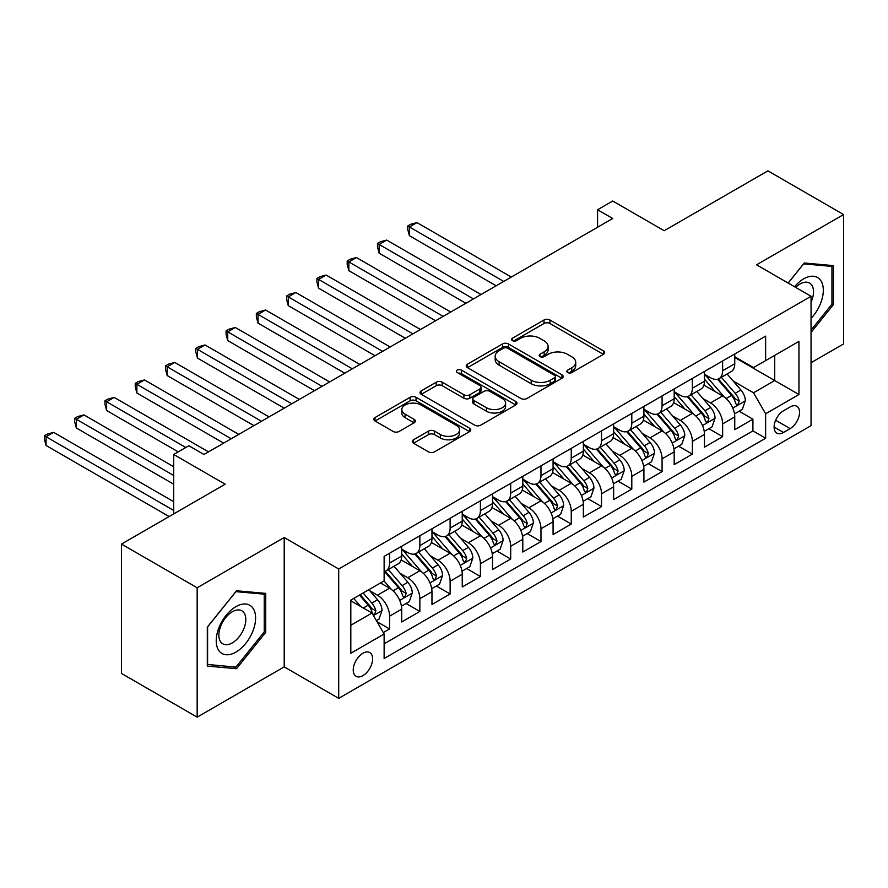 <?xml version="1.0" encoding="UTF-8"?>
<svg xmlns="http://www.w3.org/2000/svg" width="888" height="888" viewBox="0 0 888 888"><rect width="100%" height="100%" fill="white"/><g stroke="black" fill="none" stroke-linecap="round" stroke-linejoin="round"><path stroke-width="1.33" d="M567.698 372.549A2.942 1.698 0 0 0 571.861 372.549L603.44 354.323A4.207 2.431 0 0 0 604.661 352.603A4.207 2.431 0 0 0 603.44 350.893L549.938 320.002A4.207 2.431 0 0 0 544 320.002L512.42 338.239A2.942 1.698 0 0 0 511.555 339.438A2.942 1.698 0 0 0 512.42 340.637A2.942 1.698 0 0 0 516.583 340.637L520.668 338.273A13.453 7.77 0 0 1 539.682 338.273L544.144 340.848A13.453 7.77 0 0 1 548.085 346.342A13.453 7.77 0 0 1 544.144 351.837L540.059 354.19A2.942 1.698 0 0 0 539.194 355.389A2.942 1.698 0 0 0 540.059 356.599A2.942 1.698 0 0 0 544.222 356.599L548.307 354.234A13.453 7.77 0 0 1 567.321 354.234L571.783 356.81A13.453 7.77 0 0 1 575.724 362.304A13.453 7.77 0 0 1 571.783 367.787L567.698 370.152A2.942 1.698 0 0 0 566.833 371.351A2.942 1.698 0 0 0 567.698 372.549L567.698 370.152M362.926 675.624A13.697 7.914 120 0 0 371.883 663.547A13.697 7.914 120 0 0 369.785 652.569A13.697 7.914 120 0 0 362.926 653.246A13.697 7.914 120 0 0 353.979 665.323A13.697 7.914 120 0 0 356.077 676.301A13.697 7.914 120 0 0 362.926 675.624M413.519 439.771A4.207 2.431 0 0 0 412.287 441.491A4.207 2.431 0 0 0 413.519 443.201L428.527 451.87A4.207 2.431 0 0 0 434.476 451.87L469.541 431.624A4.207 2.431 0 0 0 470.773 429.903A4.207 2.431 0 0 0 469.541 428.194L416.05 397.302A4.207 2.431 0 0 0 410.101 397.302L375.036 417.549A4.207 2.431 0 0 0 373.804 419.269A4.207 2.431 0 0 0 375.036 420.979L393.162 431.446A4.207 2.431 0 0 0 399.112 431.446L414.119 422.788A4.207 2.431 0 0 0 415.351 421.067A4.207 2.431 0 0 0 414.119 419.358L405.128 414.163A11.244 6.494 0 0 1 401.831 409.568A11.244 6.494 0 0 1 408.78 403.574A11.244 6.494 0 0 1 421.023 404.984L456.243 425.319A11.244 6.494 0 0 1 459.54 429.903A11.244 6.494 0 0 1 452.603 435.908A11.244 6.494 0 0 1 440.348 434.498L434.476 431.102A4.207 2.431 0 0 0 428.527 431.102L413.519 439.771L413.519 443.201M811.055 362.715L843.6 343.922L843.6 214.563L767.909 170.851L664.202 230.725L612.731 201.01L597.591 209.757L612.731 218.492L203.963 454.49L188.833 445.743L173.693 454.49L173.693 513.919M197.158 587.778L197.158 717.149L284.204 666.888L284.204 537.518L197.158 587.778L121.456 544.078L225.164 484.204L173.693 454.49M284.204 537.518L338.705 568.986L811.055 296.281L811.055 425.641L338.705 698.356L338.705 568.986M843.6 214.563L756.554 264.813L811.055 296.281M520.956 398.501A4.207 2.431 0 0 0 526.906 398.501L561.971 378.255A4.207 2.431 0 0 0 563.203 376.545A4.207 2.431 0 0 0 561.971 374.825L508.48 343.945A4.207 2.431 0 0 0 502.53 343.945L467.465 364.191A4.207 2.431 0 0 0 466.233 365.9A4.207 2.431 0 0 0 467.465 367.621L520.956 398.501M458.386 373.193A2.942 1.698 0 0 1 461.372 373.604L461.372 370.107L515.762 401.509A4.207 2.431 0 0 1 516.994 403.219A4.207 2.431 0 0 1 515.762 404.939L480.686 425.186A4.207 2.431 0 0 1 474.747 425.186L421.245 394.305L421.245 390.864A4.207 2.431 0 0 0 420.024 392.585A4.207 2.431 0 0 0 421.245 394.305M421.245 390.864L436.263 382.206A4.207 2.431 0 0 1 442.202 382.206L463.902 394.727A4.207 2.431 0 0 0 469.841 394.727L479.798 388.977A4.207 2.431 0 0 0 481.03 387.268A4.207 2.431 0 0 0 479.798 385.547L457.209 372.505A2.942 1.698 0 0 1 456.354 371.306A2.942 1.698 0 0 1 458.164 369.741A2.942 1.698 0 0 1 461.372 370.107M197.158 717.149L121.456 673.437L121.456 544.078M383.294 632.578L389.577 628.948L377.012 621.7M369.863 590.82L377.467 595.215A17.127 9.89 60 0 1 389.577 616.194L401.687 609.201L401.687 621.955L419.858 611.466L406.071 603.518M400.144 573.337L407.736 577.733A17.127 9.89 60 0 1 419.858 598.712L431.968 591.719L431.968 604.473L450.127 593.983L436.352 586.036M430.414 555.866L438.017 560.25A17.127 9.89 60 0 1 450.127 581.229L462.237 574.236L462.237 587.001L480.408 576.512L466.633 568.553M460.694 538.383L468.298 542.768A17.127 9.89 60 0 1 480.408 563.747L492.518 556.754L492.518 569.519L510.689 559.029L496.914 551.071M490.975 520.901L498.579 525.285A17.127 9.89 60 0 1 510.689 546.264L522.799 539.271L522.799 552.036L540.97 541.547L527.195 533.588M521.256 503.418L528.86 507.803A17.127 9.89 60 0 1 540.97 528.782L553.08 521.789L553.08 534.554L571.25 524.064L557.464 516.106M551.537 485.936L559.129 490.32A17.127 9.89 60 0 1 571.25 511.299L583.361 504.306L583.361 517.071L601.52 506.582L587.745 498.634M581.807 468.453L589.41 472.849A17.127 9.89 60 0 1 601.52 493.817L613.63 486.824L613.63 499.589L631.801 489.099L618.026 481.152M612.087 450.971L619.691 455.366A17.127 9.89 60 0 1 631.801 476.345L643.911 469.352L643.911 482.106L662.082 471.617L648.307 463.669M642.368 433.488L649.972 437.884A17.127 9.89 60 0 1 662.082 458.863L674.192 451.87L674.192 464.624L692.363 454.134L678.587 446.187M672.649 416.017L680.252 420.401A17.127 9.89 60 0 1 692.363 441.38L704.473 434.387L704.473 447.152L722.632 436.663L722.632 423.898A17.127 9.89 -120 0 0 710.522 402.919L702.919 398.534M708.857 428.704L722.632 436.663M401.687 609.201A17.127 9.89 -120 0 0 389.577 588.222L380.486 582.972M431.968 591.719A17.127 9.89 -120 0 0 419.858 570.74L401.132 559.928M462.237 574.236A17.127 9.89 -120 0 0 450.127 553.257L431.401 542.446M492.518 556.754A17.127 9.89 -120 0 0 480.408 535.775L461.682 524.963M522.799 539.271A17.127 9.89 -120 0 0 510.689 518.292L491.963 507.481M553.08 521.789A17.127 9.89 -120 0 0 540.97 500.81L522.244 489.998M583.361 504.306A17.127 9.89 -120 0 0 571.25 483.327L552.525 472.527M613.63 486.824A17.127 9.89 -120 0 0 601.52 465.856L582.794 455.045M643.911 469.352A17.127 9.89 -120 0 0 631.801 448.373L613.075 437.562M674.192 451.87A17.127 9.89 -120 0 0 662.082 430.891L643.356 420.08M704.473 434.387A17.127 9.89 -120 0 0 692.363 413.408L673.637 402.597M790.154 406.937L783.494 410.789A13.276 7.659 120 0 0 774.824 422.488A13.276 7.659 120 0 0 776.856 433.122A13.276 7.659 120 0 0 783.494 432.467L790.154 428.615A13.276 7.659 120 0 0 798.834 416.916A13.276 7.659 120 0 0 796.791 406.282A13.276 7.659 120 0 0 790.154 406.937M350.816 625.274L372.017 613.042L384.127 634.021L384.127 658.496L765.634 438.228L765.634 413.764L753.524 392.785L733.199 381.052M384.127 634.021L350.816 653.246L350.816 600.11L384.127 580.874L384.127 556.399L765.634 336.141L765.634 360.617L798.945 341.381L798.945 394.527L765.634 413.764M401.687 549.062L407.736 552.558A17.127 9.89 60 0 0 416.306 553.402L428.416 546.409A17.127 9.89 -120 0 0 431.968 538.572L431.968 528.782M431.968 531.579L438.017 535.076A17.127 9.89 60 0 0 446.586 535.93L458.696 528.937A17.127 9.89 -120 0 0 462.237 521.09L462.237 511.299M462.237 514.096L468.298 517.593A17.127 9.89 60 0 0 476.867 518.448L488.977 511.455A17.127 9.89 -120 0 0 492.518 503.607L492.518 493.817M492.518 496.614L498.579 500.111A17.127 9.89 60 0 0 507.137 500.965L519.247 493.972A17.127 9.89 -120 0 0 522.799 486.125L522.799 476.334M522.799 479.132L528.86 482.628A17.127 9.89 60 0 0 537.418 483.483L549.528 476.49A17.127 9.89 -120 0 0 553.08 468.653L553.08 458.863M553.08 461.66L559.129 465.157A17.127 9.89 60 0 0 567.698 466L579.809 459.007A17.127 9.89 -120 0 0 583.361 451.171L583.361 441.38M583.361 444.178L589.41 447.674A17.127 9.89 60 0 0 597.979 448.518L610.089 441.525A17.127 9.89 -120 0 0 613.63 433.688L613.63 423.898M613.63 426.695L619.691 430.192A17.127 9.89 60 0 0 628.26 431.035L640.37 424.042A17.127 9.89 -120 0 0 643.911 416.206L643.911 406.415M643.911 409.213L649.972 412.709A17.127 9.89 60 0 0 658.53 413.553L670.64 406.56A17.127 9.89 -120 0 0 674.192 398.723L674.192 388.933M674.192 391.73L680.252 395.227A17.127 9.89 60 0 0 688.811 396.081L700.921 389.088A17.127 9.89 -120 0 0 704.473 381.241L704.473 371.45M384.127 643.811L752.913 430.891L752.913 419.18L734.753 429.67L734.753 416.905A17.127 9.89 -120 0 0 722.632 395.926L703.918 385.115M704.473 374.248L710.522 377.744A17.127 9.89 -120 0 0 719.091 378.599A17.127 9.89 -120 0 0 722.632 370.751L722.632 360.961M719.091 378.599L731.201 371.606A17.127 9.89 -120 0 0 734.753 363.758L734.753 353.968M389.577 553.257L389.577 563.048A17.127 9.89 60 0 1 386.025 570.884A17.127 9.89 60 0 1 384.127 571.583M386.025 570.884L398.135 563.891A17.127 9.89 -120 0 0 401.687 556.055L401.687 546.264M419.858 535.775L419.858 545.565A17.127 9.89 60 0 1 416.306 553.402M450.127 518.292L450.127 528.083A17.127 9.89 60 0 1 446.586 535.93M480.408 500.81L480.408 510.6A17.127 9.89 60 0 1 476.867 518.448M510.689 483.327L510.689 493.118A17.127 9.89 60 0 1 507.137 500.965M540.97 465.856L540.97 475.635A17.127 9.89 60 0 1 537.418 483.483M571.25 448.373L571.25 458.164A17.127 9.89 60 0 1 567.698 466M601.52 430.891L601.52 440.681A17.127 9.89 60 0 1 597.979 448.518M631.801 413.408L631.801 423.199A17.127 9.89 60 0 1 628.26 431.035M662.082 395.926L662.082 405.716A17.127 9.89 60 0 1 658.53 413.553M692.363 378.443L692.363 388.234A17.127 9.89 60 0 1 688.811 396.081M692.363 441.38L692.363 454.134M662.082 458.863L662.082 471.617M631.801 476.345L631.801 489.099M601.52 493.817L601.52 506.582M571.25 511.299L571.25 524.064M540.97 528.782L540.97 541.547M510.689 546.264L510.689 559.029M480.408 563.747L480.408 576.512M450.127 581.229L450.127 593.983M419.858 598.712L419.858 611.466M389.577 616.194L389.577 628.948M372.017 613.042L350.816 600.81M753.524 392.785L774.713 380.541L774.713 355.367L798.945 341.381M734.753 357.464L798.945 394.527M734.753 356.765L753.524 367.61L765.634 360.617M284.204 666.888L338.705 698.356M597.591 209.757L597.591 227.228M739.138 411.222L752.913 419.18M752.913 430.891L765.634 438.228M811.055 332.445L833.455 304.573L833.455 265.623L804.239 263.003L788.122 283.05M207.304 666.089L236.519 668.697L265.734 632.345L265.734 593.384L236.519 590.775L207.304 627.128L207.304 666.089M831.945 303.707L833.455 304.573M264.224 631.468L265.734 632.345M233.433 666.91L236.519 668.697M568.875 372.971L571.783 371.284A13.453 7.77 0 0 0 575.724 365.801L575.724 362.304M548.085 346.342L548.085 349.839A13.453 7.77 0 0 1 544.144 355.333L541.236 357.009M603.385 354.356L549.938 323.498A4.207 2.431 0 0 0 544 323.498L513.597 341.048M561.915 378.288L508.48 347.441A4.207 2.431 0 0 0 502.53 347.441L467.521 367.654M554.545 377.744A2.942 1.698 0 0 0 555.411 376.545A2.942 1.698 0 0 0 554.545 375.335L507.592 348.229A2.942 1.698 0 0 0 503.429 348.229L499.123 350.716A13.453 7.77 0 0 0 495.182 356.21A13.453 7.77 0 0 0 499.123 361.705L531.213 380.231A13.453 7.77 0 0 0 550.238 380.231L554.545 377.744L554.545 381.241A2.942 1.698 0 0 0 555.411 380.042L555.411 376.545M495.182 356.21L495.182 359.707A13.453 7.77 0 0 0 499.123 365.19L499.123 361.705M554.545 381.241L550.238 383.727A13.453 7.77 0 0 1 531.213 383.727L499.123 365.19M421.301 394.339L436.263 385.703L436.263 382.206M481.03 387.268L481.03 390.764A4.207 2.431 0 0 1 479.798 392.474L469.841 398.224A4.207 2.431 0 0 1 463.902 398.224L442.202 385.703A4.207 2.431 0 0 0 436.263 385.703M461.372 373.604L515.706 404.972M486.413 407.725A11.244 6.494 0 0 0 498.668 409.135A11.244 6.494 0 0 0 505.605 403.141A11.244 6.494 0 0 0 502.308 398.546L489.899 391.386A4.207 2.431 0 0 0 483.96 391.386L474.003 397.136A4.207 2.431 0 0 0 472.771 398.845A4.207 2.431 0 0 0 474.003 400.566L486.413 407.725L486.413 411.222A11.244 6.494 0 0 0 498.668 412.631A11.244 6.494 0 0 0 505.605 406.637L505.605 403.141M472.771 398.845L472.771 402.342A4.207 2.431 0 0 0 474.003 404.062L474.003 400.566M486.413 411.222L474.003 404.062M459.54 429.903L459.54 433.4A11.244 6.494 0 0 1 452.603 439.394A11.244 6.494 0 0 1 440.348 437.995L434.476 434.598A4.207 2.431 0 0 0 428.527 434.598L413.575 443.234M401.831 409.568L401.831 413.064A11.244 6.494 0 0 0 405.128 417.66L405.128 414.163M414.063 422.821L405.128 417.66M469.486 431.657L416.05 400.799A4.207 2.431 0 0 0 410.101 400.799L375.091 421.012M734.498 413.908L742.324 409.39L745.343 400.643A11.344 6.549 -120 0 0 740.925 389.987L727.094 373.97M724.319 397.036L707.914 378.044A32.756 18.914 -120 0 0 704.473 374.436M715.317 391.708L706.149 381.074A27.195 15.695 -120 0 0 704.473 379.254M511.288 277.056L416.971 222.599L409.412 226.973L409.412 235.709L496.159 285.792M717.548 379.209L731.546 395.415A11.344 6.549 60 0 1 735.586 403.23L736.407 404.573L737.939 404.362L739.216 401.132A11.344 6.549 -120 0 0 735.175 393.317L721.345 377.3M718.37 378.943L733.41 396.359A5.783 3.341 60 0 1 734.864 398.612L739.216 401.132M409.412 235.709L407.736 229.504L407.736 226.007L503.718 281.429M407.736 226.007L410.767 224.264L416.971 222.599M811.055 318.381A27.828 16.073 120 0 0 822.943 286.103A27.828 16.073 120 0 0 803.629 278.888A27.828 16.073 120 0 0 794.516 286.735M811.055 302.175A19.059 11 120 0 0 809.579 283.05A19.059 11 120 0 0 800.044 283.994A19.059 11 120 0 0 795.648 287.39M788.189 283.083L803.629 263.869L831.945 266.4L831.945 304.14L811.055 330.136M830.069 265.312L831.945 266.4M252.958 630.913A27.828 16.073 120 0 0 245.754 604.029A27.828 16.073 120 0 0 218.87 627.86A27.828 16.073 120 0 0 226.074 654.745A27.828 16.073 120 0 0 252.958 630.913M244 628.36A19.059 11 120 0 0 241.858 610.811A19.059 11 120 0 0 220.657 626.273A19.059 11 120 0 0 222.799 643.822A19.059 11 120 0 0 244 628.36M207.603 664.601L207.603 626.861L235.908 591.641L264.224 594.172L264.224 631.912L235.908 667.132L207.304 664.435M262.349 593.084L264.224 594.172M704.217 431.39L712.043 426.873L715.062 418.126A11.344 6.549 -120 0 0 710.644 407.47L696.814 391.453M694.039 414.518L677.633 395.515A32.756 18.914 -120 0 0 674.192 391.919M685.048 409.19L675.868 398.557A27.195 15.695 -120 0 0 674.192 396.736M481.019 294.539L386.702 240.082L379.132 244.455L379.132 253.191L465.878 303.274M687.268 396.692L701.265 412.898A11.344 6.549 60 0 1 705.305 420.712L706.138 422.055L707.669 421.833L708.946 418.614A11.344 6.549 -120 0 0 704.894 410.8L691.064 394.783M688.089 396.425L703.13 413.83A5.783 3.341 60 0 1 704.584 416.095L708.946 418.614M379.132 253.191L377.467 246.986L377.467 243.49L473.448 298.912M377.467 243.49L380.486 241.747L386.702 240.082M673.937 448.862L681.762 444.355L684.792 435.608A11.344 6.549 -120 0 0 680.375 424.952L666.533 408.935M663.758 432.001L647.352 412.998A32.756 18.914 -120 0 0 643.911 409.401M654.767 426.662L645.587 416.039A27.195 15.695 -120 0 0 643.911 414.219M450.738 312.021L356.421 257.564L348.851 261.938L348.851 270.673L435.597 320.757M656.987 414.174L670.984 430.369A11.344 6.549 60 0 1 675.024 438.195L675.857 439.538L677.389 439.316L678.665 436.097A11.344 6.549 -120 0 0 674.614 428.271L660.783 412.254M657.808 413.908L672.849 431.313A5.783 3.341 60 0 1 674.303 433.577L678.665 436.097M348.851 270.673L347.186 264.469L347.186 260.972L443.168 316.383M347.186 260.972L350.216 259.229L356.421 257.564M643.656 466.344L651.481 461.827L654.512 453.091A11.344 6.549 -120 0 0 650.094 442.435L636.252 426.418M633.488 449.472L617.082 430.48A32.756 18.914 -120 0 0 613.63 426.884M624.486 444.144L615.306 433.522A27.195 15.695 -120 0 0 613.63 431.701M420.457 329.504L326.14 275.047L318.57 279.42L318.57 288.156L405.317 338.239M626.717 431.657L640.703 447.852A11.344 6.549 60 0 1 644.755 455.666L645.576 457.02L647.108 456.798L648.384 453.568A11.344 6.549 -120 0 0 644.333 445.754L630.502 429.737M627.539 431.39L642.568 448.795A5.783 3.341 60 0 1 644.022 451.06L648.384 453.568M318.57 288.156L316.905 281.951L316.905 278.455L412.887 333.866M316.905 278.455L319.935 276.701L326.14 275.047M613.386 483.827L621.2 479.309L624.231 470.573A11.344 6.549 -120 0 0 619.813 459.917L605.982 443.9M603.207 466.955L586.802 447.963A32.756 18.914 -120 0 0 583.361 444.366M594.205 461.627L585.037 451.004A27.195 15.695 -120 0 0 583.361 449.173M390.176 346.975L295.859 292.529L288.289 296.892L288.289 305.639L375.036 355.722M596.436 449.139L610.422 465.334A11.344 6.549 60 0 1 614.474 473.149L615.295 474.503L616.827 474.281L618.104 471.051A11.344 6.549 -120 0 0 614.063 463.236L600.221 447.219M597.258 448.873L612.287 466.278A5.783 3.341 60 0 1 613.752 468.542L618.104 471.051M288.289 305.639L286.624 299.434L286.624 295.937L382.606 351.348M286.624 295.937L289.654 294.183L295.859 292.529M583.105 501.309L590.931 496.792L593.95 488.056A11.344 6.549 -120 0 0 589.532 477.4L575.702 461.383M572.927 484.437L556.521 465.445A32.756 18.914 -120 0 0 553.08 461.838M563.936 479.109L554.756 468.487A27.195 15.695 -120 0 0 553.08 466.655M359.895 364.457L265.59 310.012L258.019 314.374L258.019 323.121L344.766 373.204M566.156 466.611L580.153 482.817A11.344 6.549 60 0 1 584.193 490.631L585.014 491.974L586.557 491.763L587.823 488.533A11.344 6.549 -120 0 0 583.782 480.719L569.952 464.702M566.977 466.355L582.017 483.76A5.783 3.341 60 0 1 583.471 486.025L587.823 488.533M258.019 323.121L256.355 316.916L256.355 313.42L352.336 368.831M256.355 313.42L259.374 311.666L265.59 310.012M552.824 518.792L560.65 514.274L563.669 505.538A11.344 6.549 -120 0 0 559.251 494.882L545.421 478.865M542.646 501.92L526.24 482.928A32.756 18.914 -120 0 0 522.799 479.32M533.655 496.592L524.475 485.969A27.195 15.695 -120 0 0 522.799 484.138M329.626 381.94L235.309 327.483L227.739 331.857L227.739 340.604L314.485 390.687M535.875 484.093L549.872 500.299A11.344 6.549 60 0 1 553.912 508.114L554.745 509.457L556.277 509.246L557.553 506.016A11.344 6.549 -120 0 0 553.502 498.201L539.671 482.184M536.696 483.838L551.737 501.243A5.783 3.341 60 0 1 553.191 503.496L557.553 506.016M227.739 340.604L226.074 334.399L226.074 330.902L322.055 386.313M226.074 330.902L229.104 329.148L235.309 327.483M522.544 536.274L530.369 531.757L533.399 523.01A11.344 6.549 -120 0 0 528.982 512.365L515.14 496.348M512.376 519.402L495.959 500.41A32.756 18.914 -120 0 0 492.518 496.803M503.374 514.074L494.194 503.452A27.195 15.695 -120 0 0 492.518 501.62M299.345 399.422L205.028 344.966L197.458 349.339L197.458 358.086L284.204 408.158M505.594 501.576L519.591 517.782A11.344 6.549 60 0 1 523.631 525.596L524.464 526.939L525.996 526.728L527.272 523.498A11.344 6.549 -120 0 0 523.221 515.684L509.39 499.667M506.415 501.309L521.456 518.725A5.783 3.341 60 0 1 522.91 520.979L527.272 523.498M197.458 358.086L195.793 351.87L195.793 348.374L291.775 403.796M195.793 348.374L198.823 346.631L205.028 344.966M492.263 553.757L500.088 549.239L503.119 540.492A11.344 6.549 -120 0 0 498.701 529.836L484.859 513.819M482.095 536.885L465.689 517.893A32.756 18.914 -120 0 0 462.237 514.285M473.093 531.557L463.913 520.923A27.195 15.695 -120 0 0 462.237 519.103M269.064 416.905L174.747 362.448L167.177 366.822L167.177 375.557L253.924 425.641M475.324 519.058L489.31 535.264A11.344 6.549 60 0 1 493.362 543.079L494.183 544.422L495.715 544.211L496.991 540.981A11.344 6.549 -120 0 0 492.951 533.166L479.109 517.149M476.146 518.792L491.175 536.208A5.783 3.341 60 0 1 492.629 538.461L496.991 540.981M167.177 375.557L165.512 369.353L165.512 365.856L261.494 421.278M165.512 365.856L168.542 364.113L174.747 362.448M461.993 571.239L469.808 566.722L472.838 557.975A11.344 6.549 -120 0 0 468.42 547.319L454.589 531.302M451.814 554.367L435.409 535.364A32.756 18.914 -120 0 0 431.968 531.768M442.812 549.039L433.644 538.406A27.195 15.695 -120 0 0 431.968 536.585M238.783 434.387L144.467 379.931L136.896 384.304L136.896 393.04L223.643 443.123M445.043 536.541L459.029 552.736A11.344 6.549 60 0 1 463.081 560.561L463.902 561.904L465.434 561.682L466.711 558.463A11.344 6.549 -120 0 0 462.67 550.649L448.829 534.632M445.865 536.274L460.894 553.679A5.783 3.341 60 0 1 462.359 555.944L466.711 558.463M136.896 393.04L135.231 386.835L135.231 383.339L231.213 438.761M135.231 383.339L138.262 381.596L144.467 379.931M431.712 588.711L439.538 584.204L442.557 575.457A11.344 6.549 -120 0 0 438.139 564.801L424.309 548.784M421.534 571.85L405.128 552.847A32.756 18.914 -120 0 0 401.687 549.25M412.543 566.511L403.363 555.888A27.195 15.695 -120 0 0 401.687 554.068M208.514 451.87L114.197 397.413L106.627 401.787L106.627 410.522L178.233 451.87M414.763 554.023L428.76 570.218A11.344 6.549 60 0 1 432.8 578.044L433.622 579.387L435.164 579.165L436.43 575.946A11.344 6.549 -120 0 0 432.389 568.12L418.559 552.103M415.584 553.757L430.625 571.162A5.783 3.341 60 0 1 432.079 573.426L436.43 575.946M106.627 410.522L104.962 404.318L104.962 400.821L185.803 447.497M104.962 400.821L107.981 399.078L114.197 397.413M401.432 606.193L409.257 601.676L412.287 592.94A11.344 6.549 -120 0 0 407.858 582.284L394.028 566.267M391.253 589.321L384.016 580.941M382.262 583.993L381.085 582.628M173.693 466.722L83.916 414.896L76.346 419.269L76.346 428.005L173.693 484.204M384.482 571.506L398.479 587.701A11.344 6.549 60 0 1 402.519 595.515L403.352 596.869L404.884 596.647L406.16 593.417A11.344 6.549 -120 0 0 402.109 585.603L388.278 569.585M385.303 571.239L400.344 588.644A5.783 3.341 60 0 1 401.798 590.909L406.16 593.417M76.346 428.005L74.681 421.8L74.681 418.304L173.693 475.469M74.681 418.304L77.711 416.55L83.916 414.896M376.401 620.645L378.976 619.158L382.007 610.422A11.344 6.549 -120 0 0 377.589 599.766L368.875 589.676M360.75 606.537L353.735 598.423M351.981 601.476L350.816 600.133M173.693 501.687L53.635 432.378L46.065 436.741L46.065 445.487L169.142 516.55M359.485 595.104L368.198 605.183A11.344 6.549 60 0 1 372.25 612.998L373.071 614.352L374.603 614.13L375.879 610.9A11.344 6.549 -120 0 0 371.828 603.085L363.125 593.006M360.195 594.694L370.063 606.127A5.783 3.341 60 0 1 371.517 608.391L375.879 610.9M46.065 445.487L44.4 439.283L44.4 435.786L173.693 510.434M44.4 435.786L47.43 434.032L53.635 432.378M377.467 595.215L389.577 588.222M407.736 577.733L419.858 570.74M438.017 560.25L450.127 553.257M468.298 542.768L480.408 535.775M498.579 525.285L510.689 518.292M528.86 507.803L540.97 500.81M559.129 490.32L571.25 483.327M589.41 472.849L601.52 465.856M619.691 455.366L631.801 448.373M649.972 437.884L662.082 430.891M680.252 420.401L692.363 413.408M710.522 402.919L722.632 395.926M722.632 370.751L734.753 363.758M389.577 563.048L401.687 556.055M419.858 545.565L431.968 538.572M450.127 528.083L462.237 521.09M480.408 510.6L492.518 503.607M510.689 493.118L522.799 486.125M540.97 475.635L553.08 468.653M571.25 458.164L583.361 451.171M601.52 440.681L613.63 433.688M631.801 423.199L643.911 416.206M662.082 405.716L674.192 398.723M692.363 388.234L704.473 381.241M722.632 423.898L734.753 416.905M775.635 420.235L790.154 428.615M774.114 427.039L783.494 432.467M571.783 371.284L571.783 367.787M540.059 356.599L540.059 354.19M544.144 355.333L544.144 351.837M512.42 340.637L512.42 338.239M544 323.498L544 320.002M549.938 323.498L549.938 320.002M603.44 354.323L603.44 350.893M467.465 367.621L467.465 364.191M502.53 347.441L502.53 343.945M508.48 347.441L508.48 343.945M561.971 378.255L561.971 374.825M531.213 383.727L531.213 380.231M550.238 383.727L550.238 380.231M442.202 385.703L442.202 382.206M463.902 398.224L463.902 394.727M469.841 398.224L469.841 394.727M479.798 392.474L479.798 388.977M515.762 404.939L515.762 401.509M428.527 434.598L428.527 431.102M434.476 434.598L434.476 431.102M440.348 437.995L440.348 434.498M414.119 422.788L414.119 419.358M375.036 420.979L375.036 417.549M410.101 400.799L410.101 397.302M416.05 400.799L416.05 397.302M469.541 431.624L469.541 428.194M732.767 408.091L745.276 400.865M707.914 378.044L709.468 377.134M735.175 393.317L740.925 389.987M726.129 398.534L731.546 395.415M702.486 425.563L714.995 418.348M677.633 395.515L679.198 394.616M704.894 410.8L710.644 407.47M695.848 416.017L701.265 412.898M672.205 443.045L684.715 435.83M647.352 412.998L648.917 412.099M674.614 428.271L680.375 424.952M665.567 433.499L670.984 430.369M641.924 460.528L654.434 453.313M617.082 430.48L618.636 429.581M644.333 445.754L650.094 442.435M635.297 450.982L640.703 447.852M611.654 478.01L624.153 470.795M586.802 447.963L588.356 447.064M614.063 463.236L619.813 459.917M605.017 468.464L610.422 465.334M581.374 495.493L593.883 488.267M556.521 465.445L558.086 464.546M583.782 480.719L589.532 477.4M574.736 485.936L580.153 482.817M551.093 512.975L563.603 505.749M526.24 482.928L527.805 482.029M553.502 498.201L559.251 494.882M544.455 503.418L549.872 500.299M520.812 530.458L533.322 523.232M495.959 500.41L497.524 499.511M523.221 515.684L528.982 512.365M514.174 520.901L519.591 517.782M490.531 547.94L503.041 540.714M465.689 517.893L467.243 516.983M492.951 533.166L498.701 529.836M483.905 538.383L489.31 535.264M460.262 565.412L472.76 558.197M435.409 535.364L436.963 534.465M462.67 550.649L468.42 547.319M453.624 555.866L459.029 552.736M429.981 582.894L442.49 575.679M405.128 552.847L406.693 551.948M432.389 568.12L438.139 564.801M423.343 573.348L428.76 570.218M399.7 600.377L412.21 593.162M402.109 585.603L407.858 582.284M393.062 590.831L398.479 587.701M373.448 615.528L381.929 610.644M371.828 603.085L377.589 599.766M363.303 608.014L368.198 605.183"/></g></svg>
